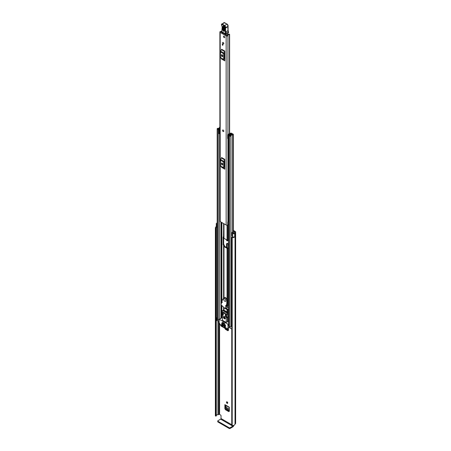 <?xml version="1.0" encoding="UTF-8"?>
<svg xmlns="http://www.w3.org/2000/svg" width="451" height="451" viewBox="0 0 451 451"><rect width="100%" height="100%" fill="white"/><g stroke="black" fill="none" stroke-linecap="round" stroke-linejoin="round"><path stroke-width="0.68" d="M227.101 401.875A0.874 0.507 -120 0 0 226.667 401.83A0.874 0.507 -120 0 0 226.532 402.529A0.874 0.507 -120 0 0 227.101 403.301A0.874 0.507 -120 0 0 227.541 403.346A0.874 0.507 -120 0 0 227.676 402.647A0.874 0.507 -120 0 0 227.101 401.875A0.874 0.507 -120 0 0 227.721 402.946M227.4 240.214A0.874 0.507 -120 0 0 227.721 240.501M233.359 230.41L235.225 231.493A1.381 0.795 180 0 1 235.631 232.056A1.381 0.795 180 0 1 235.225 232.62L235.022 232.817A2.559 1.477 180 0 1 234.717 233.511L234.695 233.5A1.212 0.699 0 0 1 232.879 233.562A1.212 0.699 0 0 1 232.637 233.359L231.904 232.445L232.699 232.237L233.5 233.206L234.058 233.128A1.686 0.975 180 0 0 234.148 232.817A1.212 0.699 0 0 1 234.503 232.321L234.605 231.848A0.507 0.293 180 0 1 234.605 232.259M229.328 411.171L228.736 411.6L225.472 409.711L226.092 409.271L225.494 408.234L225.494 405.308M226.092 409.271L229.328 411.143M227.186 243.422L227.186 247.086L227.738 248.084M226.244 329.005L228.448 330.279M226.481 239.757A0.874 0.507 -120 0 0 227.101 240.857A0.874 0.507 -120 0 0 227.541 240.902A0.874 0.507 -120 0 0 227.687 240.248M226.295 308.039L226.436 308.383A10.779 6.224 60 0 0 227.58 309.042L228.527 309.11M233.359 231.126L234.605 231.848M228.527 307.706L227.343 306.838M231.752 424.724L221.029 418.534L221.029 415.811A0.676 0.389 60 0 0 220.55 414.982L219.598 414.435A0.507 0.293 0 0 0 218.882 414.435L218.78 414.492A1.212 0.699 180 0 1 217.923 414.7A1.686 0.975 0 0 0 216.288 415.45M228.448 330.307L227.851 330.73L228.448 330.386L228.448 327.759M224.874 328.322L225.472 329.354L227.851 330.73L228.448 330.386M225.494 408.234L224.874 408.679L224.874 404.654A0.874 0.507 120 0 0 225.055 405.054L229.328 407.524M229.328 411.25L228.736 411.6L229.328 411.25L229.328 407.23L224.874 404.654M224.874 408.679L225.472 409.711M228.527 244.2L227.129 243.393L226.543 243.732L227.186 243.478M226.543 247.441L226.543 243.732L227.129 243.393M227.913 307.351L226.289 306.415M231.904 232.445L231.904 235.749L232.637 236.662A1.212 0.699 0 0 0 232.879 236.865A1.212 0.699 0 0 0 234.695 236.798L234.695 233.5M217.179 227.676L216.982 227.625A1.212 0.699 0 0 1 216.632 227.484A1.212 0.699 0 0 1 216.277 226.988L216.277 223.685A1.212 0.699 0 0 1 216.745 223.132L216.717 223.121A2.559 1.477 180 0 1 217.179 223.008M216.277 223.685A1.212 0.699 0 0 0 216.632 224.181A1.212 0.699 0 0 0 216.982 224.322L217.179 224.373M216.435 227.332A1.686 0.975 0 0 0 216.243 227.778A1.686 0.975 0 0 0 216.283 227.98L216.288 415.912L215.99 416.076A0.507 0.293 180 0 1 215.381 415.822L215.381 227.924A0.507 0.293 0 0 0 215.99 228.183L215.99 416.076M231.752 237.35A0.507 0.293 0 0 0 232.203 237.638L232.203 425.535A0.507 0.293 180 0 1 231.752 425.242L231.752 237.35A0.507 0.293 0 0 1 231.763 237.288L232.113 237.119A1.686 0.975 0 0 0 233.285 237.017M215.381 415.523A2.559 1.477 0 0 0 215.369 415.67A2.559 1.477 0 0 0 215.381 415.822M216.277 226.65A2.559 1.477 0 0 0 215.369 227.778A2.559 1.477 0 0 0 215.381 227.924M232.203 237.638A2.559 1.477 0 0 0 234.717 236.871L234.65 236.831M232.203 425.535A2.559 1.477 0 0 0 235.022 424.07L235.225 423.872A1.381 0.795 0 0 0 235.631 423.303L235.631 232.056M234.717 233.511L234.717 236.871M227.592 243.202L227.033 243.557M227.186 247.086L227.592 248.163M227.033 247.165L226.616 247.481M227.203 247.819L227.033 247.255M228.403 244.126L228.685 248.236M228.403 247.971L228.15 243.98M229.328 410.337L226.819 408.888L225.968 407.298L229.328 409.237M229.328 409.142L225.968 407.298M225.957 407.197L226.075 405.646M228.448 329.472L226.96 328.616M231.752 425.242A0.507 0.293 180 0 1 231.763 425.18L231.763 237.412M216.283 228.054L216.288 415.912M216.08 416.064L215.99 228.183M221.029 418.534A0.507 0.293 -60 0 1 220.669 419.154L232.817 426.167A0.507 0.293 120 0 0 233.178 425.547M232.817 426.167L230.106 427.734L230.106 428.45L232.817 426.883A1.381 0.795 120 0 0 233.793 425.327M230.106 428.45A0.676 0.389 180 0 1 229.153 428.45L217.951 421.984A0.676 0.389 180 0 1 217.754 421.708L217.754 420.997A0.676 0.389 0 0 1 217.951 420.721L220.669 419.154M217.754 420.997A0.676 0.389 0 0 0 217.951 421.268L217.951 421.984M229.153 428.45L229.153 427.734L217.951 421.268M229.153 427.734A0.676 0.389 0 0 0 230.106 427.734M223.611 131.534A0.874 0.507 -120 0 0 223.792 131.134A0.874 0.507 -120 0 0 223.408 130.254A0.874 0.507 -120 0 0 222.732 130.018M222.552 42.856A0.874 0.507 -120 0 0 222.935 43.736A0.874 0.507 -120 0 0 223.611 43.972A0.874 0.507 -120 0 0 223.792 43.572A0.874 0.507 -120 0 0 223.408 42.687A0.874 0.507 -120 0 0 222.732 42.456A0.874 0.507 -120 0 0 222.552 42.856M223.504 36.525A0.874 0.507 -120 0 0 223.888 37.41A0.874 0.507 -120 0 0 224.564 37.642A0.874 0.507 -120 0 0 224.745 37.241A0.874 0.507 -120 0 0 224.361 36.362A0.874 0.507 -120 0 0 223.685 36.125A0.874 0.507 -120 0 0 223.504 36.525M221.841 31.153A1.432 0.829 180 0 1 220.894 31.384A1.043 0.603 0 0 0 219.885 31.987A1.043 0.603 0 0 0 220.195 32.416L226.148 35.855A1.043 0.603 0 0 0 227.27 35.99A1.043 0.603 0 0 0 227.93 35.449A1.432 0.829 180 0 1 229.412 34.654L229.593 34.462A0.507 0.293 0 0 0 229.007 34.163A2.306 1.33 180 0 0 227.056 35.432L220.928 31.891A2.306 1.33 180 0 0 221.83 31.762M219.885 31.987L219.885 221.148A1.043 0.603 0 0 0 220.195 221.576L226.148 225.015A1.043 0.603 0 0 0 227.704 224.964L227.8 224.88A0.676 0.389 0 0 1 228.527 224.722M224.778 51.059A0.806 0.468 -60 0 1 224.643 51.561L221.43 49.706A0.806 0.468 120 0 0 221.565 49.204L224.778 51.059L224.778 60.879L221.565 59.025A0.806 0.468 120 0 0 221.43 58.675L224.643 60.535A0.806 0.468 -60 0 1 224.778 60.879M224.778 159.366A0.806 0.468 -60 0 1 224.643 159.868L221.43 158.013A0.806 0.468 120 0 0 221.565 157.512L224.778 159.366L224.778 169.187L221.565 167.332A0.806 0.468 120 0 0 221.43 166.983L224.643 168.843A0.806 0.468 -60 0 1 224.778 169.187M222.817 44.384L222.817 45.342L222.337 45.072L222.337 44.108L222.817 44.384L222.337 45.072M222.185 163.955L222.185 163.093M222.185 55.648L222.185 54.785M228.527 221.08A1.432 0.829 180 0 0 227.93 221.723A1.043 0.603 0 0 1 227.704 222.072L227.704 224.964M224.778 52.412L224.305 53.443L224.305 59.047L224.778 59.526M221.48 55.608A0.84 0.485 -120 0 0 221.847 56.454A0.84 0.485 -120 0 0 222.495 56.679A0.84 0.485 -120 0 0 222.67 56.296L222.67 55.744A0.84 0.485 -120 0 0 222.304 54.898A0.84 0.485 -120 0 0 221.655 54.672A0.84 0.485 -120 0 0 221.48 55.056L221.48 55.608L222.101 55.247A0.84 0.485 -120 0 0 222.67 56.268M222.101 54.729L222.101 55.247M224.643 51.561L223.882 53.049A1.212 0.699 120 0 0 223.685 53.799L223.685 59.408A1.212 0.699 120 0 0 223.882 59.927L221.43 58.675M220.669 58.072A1.212 0.699 -60 0 1 220.466 57.548L223.685 59.408M223.685 53.799L220.466 51.944L220.466 57.548M220.466 51.944A1.212 0.699 -60 0 1 220.669 51.194L223.882 53.049M221.43 49.706L220.669 51.194M223.882 59.927L224.643 60.535M224.778 160.719L224.305 161.751L224.305 167.355L224.778 167.834M221.48 163.916A0.84 0.485 -120 0 0 221.847 164.762A0.84 0.485 -120 0 0 222.495 164.987A0.84 0.485 -120 0 0 222.67 164.604L222.67 164.051A0.84 0.485 -120 0 0 222.304 163.206A0.84 0.485 -120 0 0 221.655 162.98A0.84 0.485 -120 0 0 221.48 163.363L221.48 163.916L222.101 163.555A0.84 0.485 -120 0 0 222.67 164.576M222.101 163.031L222.101 163.555M224.643 159.868L223.882 161.357A1.212 0.699 120 0 0 223.685 162.106L223.685 167.71A1.212 0.699 120 0 0 223.882 168.234L221.43 166.983M220.669 166.374A1.212 0.699 -60 0 1 220.466 165.855L223.685 167.71M223.685 162.106L220.466 160.252L220.466 165.855M220.466 160.252A1.212 0.699 -60 0 1 220.669 159.496L223.882 161.357M221.43 158.013L220.669 159.496M223.882 168.234L224.643 168.843M228.527 221.458A1.578 0.913 0 0 0 228.014 221.475M227.704 222.213L227.8 224.88M228.527 221.971A0.676 0.389 0 0 0 227.8 222.129M222.416 32.985A0.676 0.389 60 0 1 222.422 32.962L222.636 32.382M226.047 34.349L226.058 35.088M227.355 33.622L227.377 34.8M224.654 27.821L224.559 30.792C223.876 31.79 223.239 31.395 222.647 29.608L222.743 26.637C223.425 25.639 224.062 26.034 224.654 27.821A0.507 0.304 -178.1 0 1 224.502 27.601L223.628 26.293L223.296 26.716L223.2 29.681C223.589 30.854 224 31.113 224.446 30.454A0.507 0.304 -178.1 0 0 224.406 30.567L224.418 30.634M224.637 30.194C224.282 30.713 223.955 30.51 223.645 29.58L223.82 26.367M228.358 31.57L228.612 32.652A3.371 1.945 -120 0 0 228.358 31.773A3.371 1.945 60 0 1 228.071 30.662A19.196 11.083 60 0 1 227.964 26.637L225.585 28.013A19.196 11.083 -120 0 0 225.686 32.038A3.371 1.945 -120 0 0 225.974 33.148A3.371 1.945 60 0 1 226.239 34.09L225.765 34.152A3.033 1.753 -120 0 0 225.528 33.301A3.704 2.142 60 0 1 225.212 32.083A19.534 11.281 60 0 1 225.111 27.962L225.167 27.765A1.347 0.778 -120 0 0 224.265 25.831L221.926 24.455A0.609 0.35 -120 0 0 221.48 24.675L221.475 24.771A1.111 0.643 -120 0 0 221.762 25.662A1.686 0.975 60 0 1 222.185 27.021L221.92 31.841L225.833 34.299A0.338 0.338 0 0 0 226.176 34.304L221.824 31.694A0.338 0.338 0 0 0 221.988 31.993L222.151 31.976M227.969 26.31L228.02 26.462A1.686 0.975 -120 0 0 226.887 24.044L224.547 22.668L222.168 24.044L224.502 25.419A1.686 0.975 60 0 1 225.635 27.838L225.111 27.962M224.784 22.804L224.547 22.668A0.941 0.547 -120 0 0 224.057 22.612L221.48 24.388A0.941 0.547 60 0 1 221.678 23.988A0.941 0.547 60 0 1 222.168 24.044L221.926 24.455M222.101 29.433L222.101 29.727M221.948 30.747L221.948 31.046M228.262 33.098L226.239 34.09L228.612 32.652M228.584 32.737L227.952 33.16L228.584 32.737M224.294 26.688L224.198 29.659L224.53 29.862M224.124 36.17A0.874 0.507 60 0 1 224.694 36.943A0.874 0.507 60 0 1 224.564 37.642A0.874 0.507 60 0 1 224.124 37.602A0.874 0.507 60 0 1 223.549 36.83A0.874 0.507 60 0 1 223.685 36.125A0.874 0.507 60 0 1 224.124 36.17M223.149 130.074A0.874 0.507 60 0 1 223.719 130.846A0.874 0.507 60 0 1 223.583 131.551A0.874 0.507 60 0 1 223.149 131.506A0.874 0.507 60 0 1 222.574 130.734A0.874 0.507 60 0 1 222.709 130.035A0.874 0.507 60 0 1 223.149 130.074M223.172 42.495A0.874 0.507 60 0 1 223.741 43.268A0.874 0.507 60 0 1 223.611 43.972A0.874 0.507 60 0 1 223.172 43.927A0.874 0.507 60 0 1 222.597 43.155A0.874 0.507 60 0 1 222.732 42.456A0.874 0.507 60 0 1 223.172 42.495M228.527 305.203L227.772 305.203A1.043 0.603 180 0 1 227.033 305.028L226.735 304.853M228.527 248.507L227.772 248.507A1.043 0.603 180 0 1 227.033 248.326L223.984 246.567A1.043 0.603 180 0 1 223.673 246.139L223.504 245.164A0.507 0.293 60 0 1 223.149 244.543L223.149 237.119A0.507 0.293 60 0 1 223.504 236.91L223.673 223.583L223.673 237.886A1.043 0.603 0 0 0 223.984 238.314L227.033 240.073A1.043 0.603 0 0 0 227.772 240.253L228.527 240.253M228.527 248.078L227.558 248.027L224.508 246.263L224.418 245.333A1.043 0.603 0 0 0 224.113 244.91L223.504 245.164M223.673 246.139L223.673 245.333M223.673 237.057L223.673 244.245A0.507 0.293 -120 0 0 224.029 244.859M231.03 133.705L230.951 133.755A0.772 0.445 0 0 0 230.72 134.071A0.772 0.445 0 0 0 230.72 134.077A1.398 0.806 180 0 1 230.72 134.082A1.398 0.806 180 0 1 229.311 134.888A0.772 0.445 0 0 0 228.527 135.334A0.772 0.445 0 0 0 228.753 135.655L229.649 136.168A0.772 0.445 0 0 0 230.489 136.27A0.772 0.445 0 0 0 230.974 135.858A1.652 0.953 180 0 1 232.592 134.922A0.772 0.445 0 0 0 233.359 134.477A0.772 0.445 0 0 0 233.128 134.161L232.226 133.637L231.701 133.941L231.701 134.601M227.648 135.012L228.076 135.441L228.076 138.964L227.648 138.536L227.648 134.81A0.908 0.524 -0 0 1 227.975 134.409L230.416 133.225A0.84 0.485 -0 0 1 231.555 133.254L231.594 133.27A0.874 0.507 180 0 1 231.848 133.631A0.874 0.507 180 0 1 231.594 133.986L231.476 134.054A2.142 1.235 180 0 1 231.464 134.082A2.142 1.235 180 0 1 229.305 135.317L230.23 135.852A2.39 1.381 180 0 1 232.581 134.494L231.701 133.941M223.673 307.379L223.673 310L223.673 307.379A1.043 0.603 -0 0 0 223.984 307.802L224.795 308.275M225.342 308.591L227.033 309.566A1.043 0.603 -0 0 0 227.772 309.741L228.527 309.741M225.866 308.287L227.558 309.262L228.527 309.313M219.885 127.041A0.772 0.445 0 0 0 219.564 127.402A1.652 0.953 180 0 1 217.94 128.338A0.772 0.445 0 0 0 217.179 128.783A0.772 0.445 0 0 0 217.405 129.099L218.301 129.617A0.772 0.445 0 0 0 219.147 129.713A0.772 0.445 0 0 0 219.626 129.302A1.398 0.806 180 0 1 219.626 129.29A1.398 0.806 180 0 1 219.885 128.817M219.096 320.261A0.772 0.445 180 0 1 218.301 320.154L217.405 319.635A0.772 0.445 180 0 1 217.179 319.319L217.179 128.783M231.752 325.605A1.652 0.953 0 0 0 230.997 326.242A1.652 0.953 0 0 0 230.974 326.394A0.772 0.445 180 0 1 230.489 326.8A0.772 0.445 180 0 1 229.649 326.704L228.753 326.186A0.772 0.445 180 0 1 228.527 325.87L228.527 135.334M228.527 138.22L228.448 134.736L230.895 133.789M219.096 321.851L216.858 320.283M231.752 329.157L229.931 327.832M231.476 134.054L231.464 134.669M219.885 128.163A2.39 1.381 180 0 1 217.951 128.766L218.882 129.302A2.142 1.235 180 0 1 218.882 129.29A2.142 1.235 180 0 1 219.885 128.242M219.626 129.302A0.772 0.445 0 0 0 219.626 129.296L219.626 129.826L219.626 129.302M228.448 134.736L228.076 135.441M228.076 138.964L228.386 138.964L228.386 135.441M219.885 133.772A0.908 0.524 180 0 1 219.761 133.778L218.667 133.53L218.667 129.826L219.885 129.792M218.667 130.006L219.761 130.254A0.908 0.524 -0 0 0 219.885 130.249M219.406 130.254L219.406 133.778M231.752 326.676L230.997 326.242M216.756 320.419L216.976 317.735A1.009 0.586 180 0 1 217.179 317.645M216.756 317.944L216.858 320.554M217.179 318.265L216.858 318.079M225.399 313.986L225.399 313.383L223.375 312.21L223.375 312.819M222.467 322.256L222.467 322.86L224.491 324.027L224.491 323.423L222.467 322.256L224.621 323.35M224.474 316.636A0.789 0.457 -120 0 0 224.395 316.664A0.789 0.457 -120 0 0 224.277 317.301A0.789 0.457 -120 0 0 224.79 317.994A0.789 0.457 -120 0 0 225.19 318.034A0.789 0.457 -120 0 0 225.252 317.983M224.316 316.523A1.347 0.778 -120 0 0 223.64 316.461A1.347 0.778 -120 0 0 223.437 317.538A1.347 0.778 -120 0 0 224.316 318.727A1.347 0.778 -120 0 0 224.987 318.795A1.347 0.778 -120 0 0 225.196 317.713A1.347 0.778 -120 0 0 224.316 316.523M223.921 316.399A1.347 0.778 -120 0 0 224.79 318.451A1.347 0.778 -120 0 0 225.184 318.581M223.984 326.62L224.339 326.687M224.575 326.828L224.102 327.105L226.272 328.04L224.102 326.552M228.082 327.967L226.148 328.971L221.103 326.062L219.096 322.589L219.169 319.246L227.913 324.213L228.082 327.967L229.835 326.958M223.268 326.485L223.149 326.005L221.063 324.799L221.215 325.397L221.655 325.143M222.411 317.735L221.954 317.752M223.984 324.286L224.339 324.354M225.528 325.453L225.41 324.974L224.102 324.213M221.717 322.978L222.078 323.046M223.268 324.145L223.149 323.666L221.836 322.91M221.717 324.077L222.078 324.145M225.528 326.552L225.41 326.073L221.836 324.01M228.764 327.573L226.312 328.988M221.774 325.21L221.215 325.397M228.527 321.879L227.411 321.755L226.222 322.442L226.222 317.628L226.881 317.538L226.458 314.877L227.648 314.189L227.834 317.047M226.898 312.994L222.681 310.559L223.504 310.029A0.676 0.389 60 0 1 223.837 310.062L227.174 311.985L226.458 314.601L222.168 312.126L221.751 314.578L222.411 315.424L222.411 320.238L226.222 322.442M224.575 324.489L223.984 324.557M222.315 323.181L221.717 323.254M222.315 324.286L221.717 324.354M221.3 325.487L223.149 326.552M224.102 324.765L225.41 325.521M221.836 323.457L223.149 324.213M221.836 324.557L225.41 326.62M227.174 311.985A0.676 0.389 60 0 1 227.648 312.814L227.648 314.189M227.411 317.403L227.411 321.755M223.837 310.062L222.681 310.559L222.168 312.126M222.23 314.635L223.301 315.255L223.301 313.327L222.585 312.915L222.23 314.635L223.301 314.014M226.402 317.042L226.041 314.911L225.325 314.499L225.325 316.422L226.402 317.042M226.21 315.914L225.325 316.422M221.875 302.35L222.23 302.525L221.892 301.646L222.501 299.706L223.944 297.902A2.289 1.319 60 0 1 224.102 297.778A2.289 1.319 60 0 1 225.85 298.382A2.289 1.319 60 0 1 226.864 300.665L226.785 303.737L226.188 305.688L225.641 305.479L225.934 306.319L225.212 308.659L220.99 304.758L221.729 302.356L222.23 302.147M225.212 308.659L227.118 307.559L225.246 308.557M225.934 306.319L227.84 305.22L227.152 307.458M226.627 305.203L226.983 305M226.785 303.737L227.141 303.534L226.464 305.53M226.938 302.193L227.293 301.984L227.141 303.534M226.864 300.665L227.219 300.462L227.293 301.984M227.219 300.462A2.289 1.319 -120 0 0 226.21 298.173A2.289 1.319 -120 0 0 224.457 297.575L224.102 297.778M224.79 301.257A1.516 0.874 -120 0 0 225.551 301.33A1.516 0.874 -120 0 0 225.782 300.118A1.516 0.874 -120 0 0 224.79 298.782A1.516 0.874 -120 0 0 224.034 298.709A1.516 0.874 -120 0 0 223.803 299.921A1.516 0.874 -120 0 0 224.79 301.257M219.598 414.435L219.598 323.57M232.637 236.662L232.637 233.359M217.923 414.7L217.923 321.174M218.78 414.492L218.78 321.664M218.882 414.435L218.882 321.726M235.022 424.07L235.022 232.817M235.123 423.929L235.123 232.682M235.225 423.872L235.225 232.62M225.472 329.354L226.069 328.926M228.448 328.277L227.997 328.018M227.913 328.063L228.448 328.373M216.982 227.625L216.982 224.322M220.195 221.576L220.195 32.416M226.148 225.015L226.148 35.855M229.412 133.71L229.412 34.654M227.93 221.723L227.93 138.818M227.93 134.432L227.93 35.449M229.587 34.558L229.587 133.626L229.593 34.462M221.48 55.056L222.078 54.712M221.48 163.363L222.078 163.02M221.92 31.553L221.853 30.888M225.212 32.083L228.167 30.527L228.465 31.666L225.528 33.301M224.265 25.831L227.056 24.027L228.11 26.35L225.167 27.765M221.774 25.69L221.475 24.771M222.174 26.744L221.762 25.662M221.853 30.877L222.185 27.021M224.057 22.612L227.124 24.179A1.347 0.778 60 0 1 228.059 25.949M228.059 26.53L228.065 26.158M228.065 26.496L228.071 30.431M223.296 26.716A0.507 0.304 -178.1 0 1 222.743 26.637M224.559 30.792A0.507 0.304 -178.1 0 1 224.406 30.567L224.502 27.601A0.507 0.304 -178.1 0 1 224.542 27.488M223.2 29.681A0.507 0.304 -178.1 0 1 222.647 29.608M224.096 26.609A0.507 0.304 1.9 0 0 223.741 26.609M224.198 29.659A0.507 0.304 1.9 0 0 223.645 29.58M227.033 305.028L227.033 303.895M227.033 299.503L227.033 248.326M223.984 297.863L223.984 246.567M223.589 298.241L223.589 245.209M227.772 305.203L227.772 248.507M227.033 240.073L227.033 225.184M223.984 238.314L223.984 223.764M223.589 236.961L223.589 223.533M221.898 317.667L221.898 314.973M221.898 313.811L221.898 305.598M221.898 302.238L221.898 301.753M221.898 301.629L221.898 222.557M223.589 310L223.589 307.154M227.772 240.253L227.772 224.908M223.984 310.141L223.984 307.802M227.033 311.906L227.033 309.566M227.772 321.879L227.772 317.2M227.772 314.945L227.772 309.741M230.974 326.394L230.974 135.858M232.592 237.136L232.592 236.612M232.592 232.265L232.592 134.922M217.405 319.635L217.405 129.099M219.626 318.981L219.626 133.778L219.626 318.981M218.301 320.154L218.301 129.617M221.035 318.169L221.035 304.797M221.035 304.617L221.035 222.061M221.588 317.848L221.588 305.31M221.588 302.807L221.588 222.382M221.706 317.78L221.706 305.417M221.706 302.418L221.706 222.45M229.649 326.704L229.649 136.168M228.753 326.186L228.753 135.655M231.594 134.629L231.594 133.986M219.761 130.254L219.761 133.778M229.931 326.806L229.931 328.102M223.149 244.543L223.673 244.245M223.504 236.91L223.149 237.119M229.835 326.845L228.15 327.815M228.527 323.857L227.913 324.213M228.15 324.63L228.527 324.41M219.338 319.263L222.196 317.611M225.951 328.17L226.306 327.962M228.071 316.85L226.881 317.538M226.859 313.27L227.648 312.814M223.561 310.22L226.898 312.148M221.988 302.458L222.287 302.288M222.196 302.085L221.807 302.311M227.253 305.124L225.742 305.998M226.543 305.485L226.188 305.688M227.456 305.175L225.855 306.099M215.369 415.67L215.369 227.778M229.593 133.626L229.593 34.451M233.359 233.054L233.359 134.477M229.835 327.967L229.835 326.783M219.169 319.246L222.027 317.594M226.814 317.752L228.003 317.064M222.185 302.074L221.757 302.317M226.515 305.524L226.16 305.727M225.928 301.11L225.551 301.33M224.412 298.489L224.034 298.709"/></g></svg>
